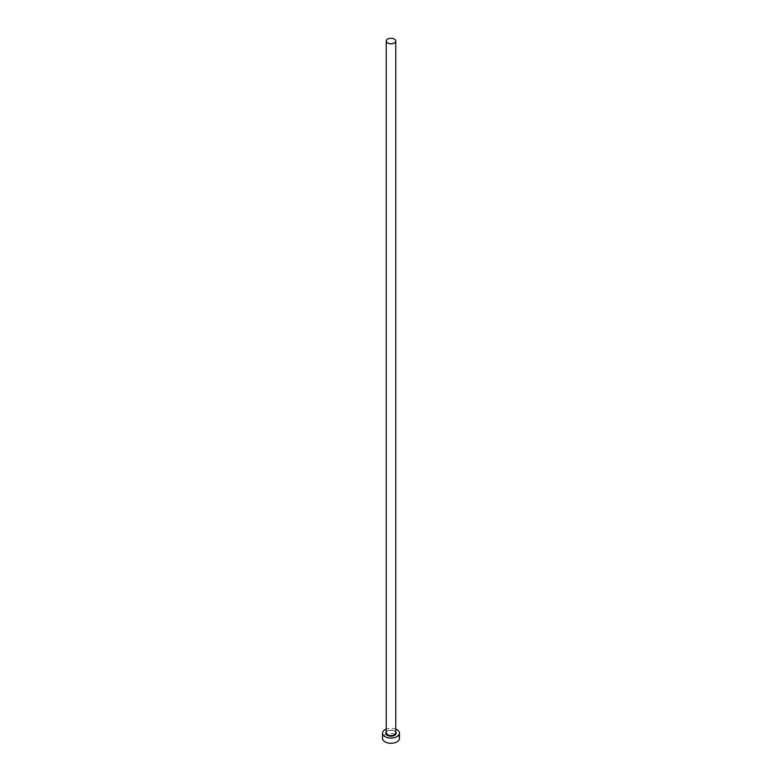 <?xml version="1.0" encoding="UTF-8"?>
<svg xmlns="http://www.w3.org/2000/svg" width="782" height="782" viewBox="0 0 782 782"><rect width="100%" height="100%" fill="white"/><g stroke="black" fill="none" stroke-linecap="round" stroke-linejoin="round"><path stroke-width="0.59" stroke-dasharray="3.91 2.93" d="M399.475 738.374A8.475 4.897 0 0 0 396.992 734.914A8.475 4.897 0 0 0 387.755 733.858A8.475 4.897 0 0 0 382.525 738.374M395.77 729.137A8.475 4.897 0 0 0 386.23 729.137M386.23 732.001A5.191 3.001 180 0 1 394.675 731.072A5.191 3.001 180 0 1 395.77 732.001M394.372 730.896A4.77 2.757 0 0 0 389.172 730.3A4.77 2.757 0 0 0 386.23 732.842C384.744 732.255 390.472 728.746 394.46 731.092L395.77 732.842A4.77 2.757 0 0 0 394.372 730.896"/><path stroke-width="1.17" d="M387.628 42.99A4.77 2.757 0 0 0 392.828 43.587A4.77 2.757 0 0 0 395.77 41.045A4.77 2.757 0 0 0 394.372 39.1A4.77 2.757 0 0 0 389.172 38.504A4.77 2.757 0 0 0 386.23 41.045A4.77 2.757 0 0 0 387.628 42.99M386.23 729.137A8.475 4.897 0 0 0 382.525 733.184A8.475 4.897 0 0 0 385.008 736.644A8.475 4.897 0 0 0 394.245 737.709A8.475 4.897 0 0 0 399.475 733.184A8.475 4.897 0 0 0 396.992 729.723A8.475 4.897 0 0 0 395.77 729.137M382.525 733.184L382.525 738.374A8.475 4.897 0 0 0 385.008 741.835A8.475 4.897 0 0 0 394.245 742.9A8.475 4.897 0 0 0 399.475 738.374L399.475 733.184M395.77 732.001A5.191 3.001 180 0 1 393.913 735.667A5.191 3.001 180 0 1 387.325 735.305A5.191 3.001 180 0 1 386.23 732.001M386.23 41.045L386.23 732.842A4.77 2.757 0 0 0 387.628 734.787A4.77 2.757 0 0 0 392.828 735.383A4.77 2.757 0 0 0 395.77 732.842L395.77 41.045"/></g></svg>
